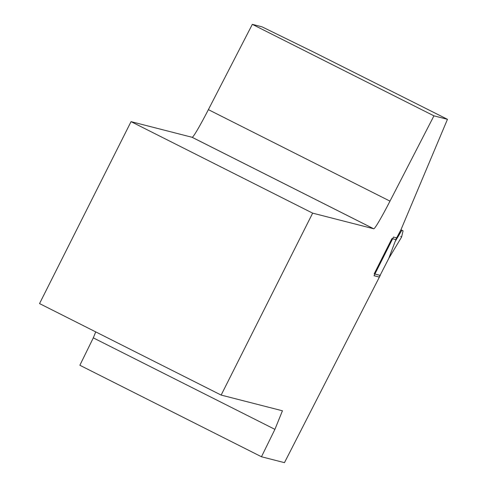 <?xml version="1.0" encoding="UTF-8"?>
<svg xmlns="http://www.w3.org/2000/svg" width="487" height="487" viewBox="0 0 487 487"><rect width="100%" height="100%" fill="white"/><g stroke="black" fill="none" stroke-linecap="round" stroke-linejoin="round"><path stroke-width="0.73" d="M131.046 121.64L192.036 137.267L373.645 228.762L312.654 213.136L131.046 121.64L39.538 303.584L221.147 395.079L282.442 410.784L274.912 429.364L261.47 456.757L284.463 462.65L380.256 275.386L374.199 273.834L391.925 238.587L395.761 239.567L400.917 229.834L447.462 119.315L433.935 115.845L389.99 201.131A38.187 2.131 -63.3 0 1 373.706 228.774A38.187 2.131 -63.3 0 1 373.657 228.738M221.147 395.079L312.654 213.136M192.048 137.243A38.187 2.131 116.7 0 0 192.097 137.279A38.187 2.131 116.7 0 0 208.381 109.636L252.327 24.35L262.006 26.828L313.841 52.194L447.462 119.315M274.912 429.364L93.303 337.868L79.862 365.262L261.47 456.757M93.303 337.868L95.726 331.891M252.327 24.35L433.935 115.845M403.072 230.838L401.562 237.114L388.742 258.475L379.239 277.054L374.046 275.721L393.49 237.059L396.662 237.869L400.947 229.986L403.066 230.832L400.947 229.767L403.066 230.838M380.11 275.35L388.748 258.475L395.091 241.625L401.775 230.388M395.091 241.625L400.862 229.943M388.748 258.457L401.562 237.114L400.734 236.524M208.381 109.636L389.99 201.131M192.097 137.279L373.706 228.774"/></g></svg>
